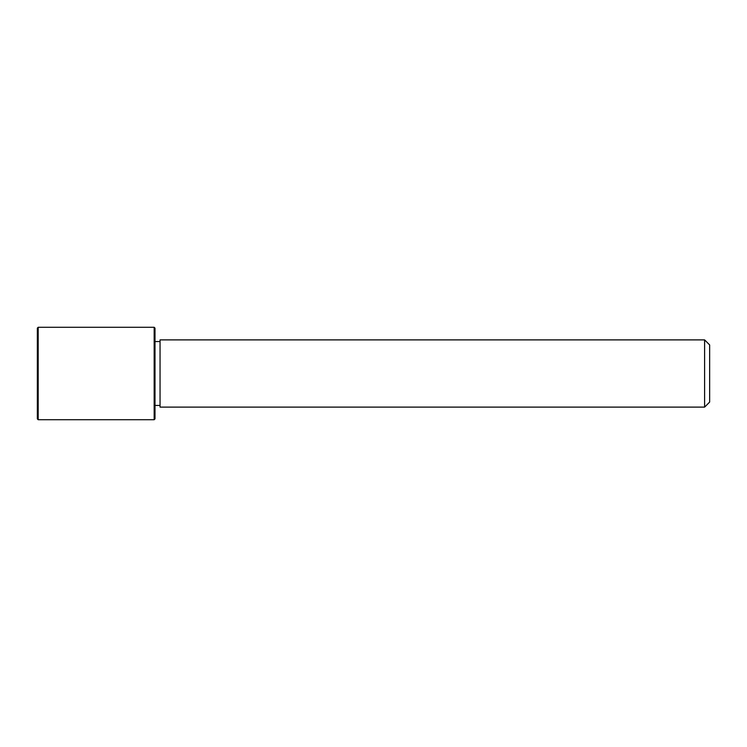 <?xml version="1.0" encoding="UTF-8"?>
<svg xmlns="http://www.w3.org/2000/svg" width="747" height="747" viewBox="0 0 747 747"><rect width="100%" height="100%" fill="white"/><g stroke="black" fill="none" stroke-linecap="round" stroke-linejoin="round"><path stroke-width="1.12" d="M160.045 407.115L160.045 339.885L704.608 339.885L704.608 407.115L160.045 407.115M704.608 407.115L709.65 402.073L709.65 344.927L704.608 339.885M154.162 419.721L155.002 418.88L155.002 328.12L154.162 327.279L38.19 327.279L38.19 419.721L154.162 419.721L154.162 327.279M38.19 419.721L37.35 418.88L37.35 328.12L38.19 327.279M160.045 405.434L155.002 405.434M160.045 341.566L155.002 341.566"/></g></svg>
